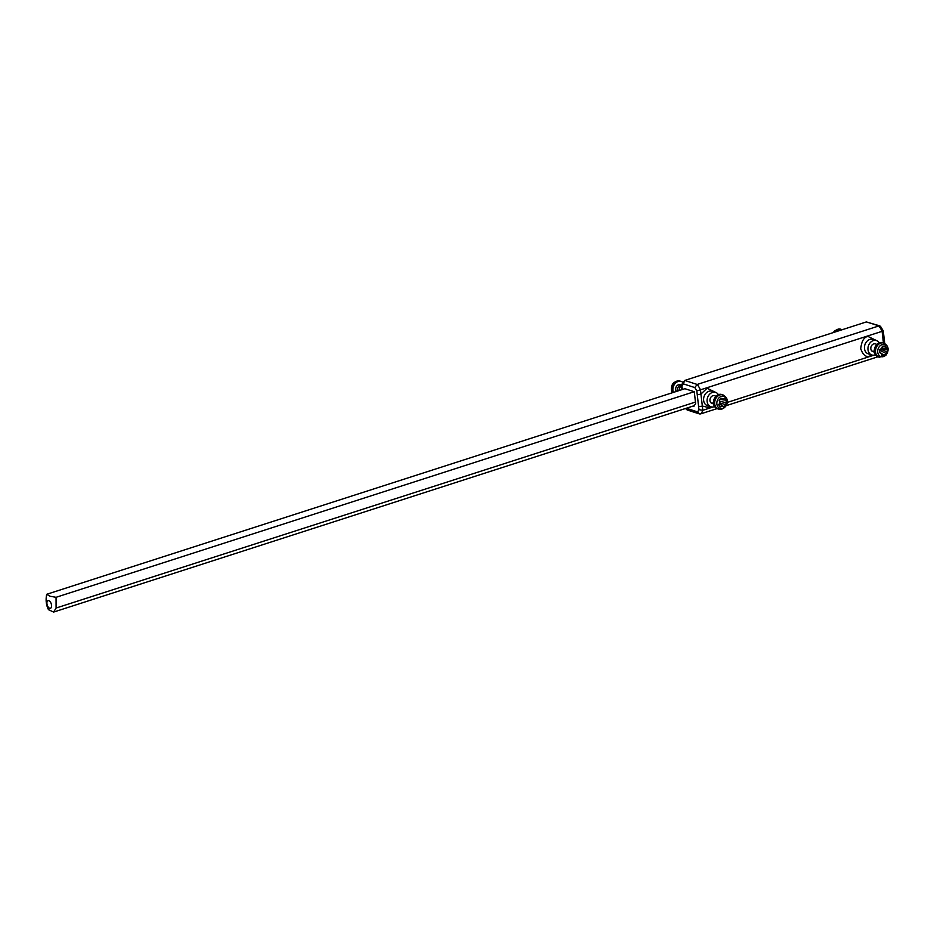<?xml version="1.0" encoding="UTF-8"?>
<svg xmlns="http://www.w3.org/2000/svg" width="934" height="934" viewBox="0 0 934 934"><rect width="100%" height="100%" fill="white"/><g stroke="black" fill="none" stroke-linecap="round" stroke-linejoin="round"><path stroke-width="1.4" d="M713.097 406.979L702.812 410.295L700.453 389.84L882.093 331.325A18.925 9.959 -107.9 0 0 878.824 325.943L697.184 384.458L684.727 380.442L866.367 321.926L880.505 326.34L883.26 330.869L884.72 343.443M875.415 354.768A7.577 6.024 -72.2 0 1 874.948 354.943A7.577 6.024 -72.2 0 1 871.807 354.978A7.577 6.024 -72.2 0 1 867.99 347.833A7.577 6.024 -72.2 0 1 873.29 340.595A7.577 6.024 -72.2 0 1 876.442 340.56A7.577 6.024 -72.2 0 1 879.256 342.836M714.568 406.594A7.577 6.024 -72.2 0 1 714.101 406.757A7.577 6.024 -72.2 0 1 710.949 406.792A7.577 6.024 -72.2 0 1 707.131 399.647A7.577 6.024 -72.2 0 1 712.444 392.408A7.577 6.024 -72.2 0 1 715.584 392.373A7.577 6.024 -72.2 0 1 718.409 394.65M681.423 385.298A7.577 6.024 107.8 0 0 679.041 390.575M874.341 351.674A4.051 3.222 -72.2 0 1 872.881 351.628A4.051 3.222 -72.2 0 1 870.838 347.798A4.051 3.222 -72.2 0 1 873.675 343.922A4.051 3.222 -72.2 0 1 875.368 343.899L876.886 344.389M713.494 403.488A4.051 3.222 -72.2 0 1 712.023 403.441A4.051 3.222 -72.2 0 1 709.98 399.624A4.051 3.222 -72.2 0 1 712.829 395.747A4.051 3.222 -72.2 0 1 714.51 395.724L716.039 396.214M866.367 321.926L879.886 325.908M683.338 383.874L684.727 380.442L681.458 384.878L681.972 386.116L683.338 383.874L694.779 387.563L697.184 384.458A18.925 9.959 72.1 0 1 700.453 389.84L696.799 390.879L694.779 387.563M882.817 330.951L882.093 331.325L883.436 342.953M873.955 355.165L727.224 402.437M46.7 594.293L50.027 596.242L56.063 597.305L56.098 608.034L53.612 612.074L48.475 609.668C46.128 605.104 45.544 599.99 46.7 594.293L684.902 388.696L694.266 391.708L695.632 403.511L693.869 406.383L692.981 406.092M711.148 406.85L709.326 407.691L702.321 406.045A2.709 0.817 173.4 0 1 698.574 406.243L697.196 394.3A2.709 0.817 -6.6 0 0 700.944 394.09L707.073 388.217L715.783 392.443M700.593 413.914L699.403 413.914L697.605 411.894L698.971 409.664L702.812 410.295A18.925 9.959 72.1 0 1 700.593 413.914L717.055 408.613M726.103 405.695L877.913 356.788M681.925 389.653L681.867 389.128A2.709 0.817 -6.6 0 0 682.345 389.525L681.972 386.116M686.151 408.298L687.074 409.944L699.403 413.914M872.146 351.254A4.051 3.222 107.8 0 0 873.01 351.102M711.288 403.068A4.051 3.222 107.8 0 0 712.152 402.928M681.411 385.158A4.051 3.222 107.8 0 0 679.403 385.789A4.051 3.222 107.8 0 0 677.699 391.019M680.979 385.17L680.828 385.065A3.993 3.176 107.8 0 0 677.547 385.24A3.993 3.176 107.8 0 0 676.426 391.428M673.402 392.397A7.437 5.919 -72.2 0 1 674.558 384.224A7.437 5.919 -72.2 0 1 681.213 381.457A7.437 5.919 -72.2 0 1 682.777 382.31M835.953 331.733A7.437 5.919 -72.2 0 1 836.794 330.905A7.437 5.919 -72.2 0 1 842.071 329.644A7.437 5.919 -72.2 0 1 842.246 329.702M887.102 351.978L884.3 355.294L881.801 355.457L881.451 353.554L879.408 352.492L879.606 349.491L881.789 348.452L882.408 346.175L884.895 346.012L887.3 348.977L887.102 351.978L880.517 349.071M883.856 343.082L882.642 342.696A7.437 5.919 107.8 0 0 876.419 344.903A7.437 5.919 107.8 0 0 878.088 356.858L879.303 357.243A7.437 5.919 -72.2 0 1 877.633 345.3A7.437 5.919 -72.2 0 1 883.856 343.082C888.596 345.849 889.366 349.818 886.156 355.013L879.303 357.243M879.501 351.604L881.451 353.554M884.895 346.012L882.373 346.304M886.027 348.16L881.824 348.312M881.357 353.461L884.3 355.294M887.3 348.977L880.634 349.012M879.583 350.133L885.701 353.274M723.897 406.874L722.519 406.302L720.231 406.932L718.69 404.831L719.904 402.729L719.133 400.394L721.106 398.234L723.255 399.063L724.772 398.176L726.313 400.277L725.87 404.714L723.897 406.874L719.589 403.301M723.009 394.907L721.795 394.51A7.437 5.919 107.8 0 0 720.242 394.288A7.437 5.919 107.8 0 0 713.634 400.733A7.437 5.919 107.8 0 0 717.23 408.672L718.444 409.069A7.437 5.919 -72.2 0 1 714.849 401.118A7.437 5.919 -72.2 0 1 721.457 394.673A7.437 5.919 -72.2 0 1 723.009 394.907C731.847 400.056 725.671 409.22 720.301 409.337L718.444 409.069A7.437 5.919 -72.2 0 0 719.997 409.29M723.255 399.063L719.892 399.612M726.313 400.277L720.709 399.472M725.87 402.636L719.413 401.188M725.87 404.714L719.787 402.928M719.413 403.628L722.519 406.302M48.801 600.679A3.993 2.102 -107.9 0 0 46.945 603.726A3.993 2.102 -107.9 0 0 49.677 608.244A3.993 2.102 -107.9 0 0 51.545 605.209A3.993 2.102 -107.9 0 0 48.801 600.679M694.266 391.708L56.063 597.305M695.456 402.064L56.098 608.034M53.612 612.074L694.301 405.671M876.629 340.618L867.919 336.403C863.927 337.116 861.533 341.249 860.739 348.814C863.168 355.34 866.308 357.687 870.173 355.866L871.994 355.037M876.442 340.56L872.928 339.427A7.577 6.024 107.8 0 0 869.788 339.462A7.577 6.024 107.8 0 0 864.475 346.701A7.577 6.024 107.8 0 0 868.293 353.846L871.807 354.978M715.584 392.373L712.082 391.253A7.577 6.024 107.8 0 0 708.929 391.288A7.577 6.024 107.8 0 0 703.617 398.526A7.577 6.024 107.8 0 0 707.435 405.66L710.949 406.792M686.28 408.251L697.605 411.894M698.971 409.664L698.574 406.243M697.196 394.3L696.799 390.879M681.213 381.457L679.999 381.072A7.437 5.919 107.8 0 0 673.309 383.874A7.437 5.919 107.8 0 0 672.223 392.105A7.437 5.919 107.8 0 0 672.503 392.689M842.071 329.644L840.857 329.247A7.437 5.919 107.8 0 0 835.58 330.519A7.437 5.919 107.8 0 0 833.957 332.376M879.489 346.432A6.328 5.032 -72.2 0 1 886.763 345.942A6.328 5.032 -72.2 0 1 886.203 354.71A6.328 5.032 -72.2 0 1 878.917 355.2A6.328 5.032 -72.2 0 1 879.489 346.432M722.612 396.179A6.328 5.032 -72.2 0 1 727.119 402.309A6.328 5.032 -72.2 0 1 721.363 408.602A6.328 5.032 -72.2 0 1 716.857 402.472A6.328 5.032 -72.2 0 1 722.612 396.179M681.867 389.128L681.423 385.24M686.455 409.501L685.696 408.438M672.282 392.759L671.733 391.72C670.565 384.551 673.321 381.002 679.999 381.072M833.198 332.621L834.926 330.554L840.857 329.247M872.881 351.628L874.399 352.118M712.023 403.441L713.553 403.932"/></g></svg>
